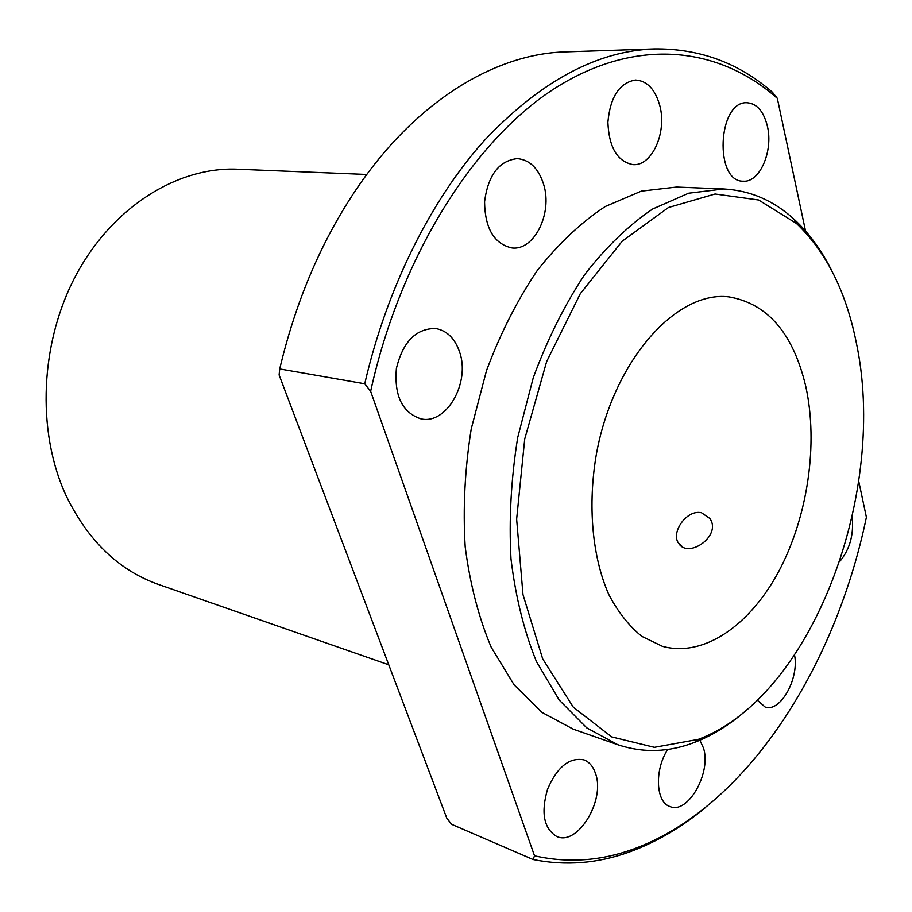 <?xml version="1.0" encoding="UTF-8"?>
<svg xmlns="http://www.w3.org/2000/svg" width="912" height="912" viewBox="0 0 912 912"><rect width="100%" height="100%" fill="white"/><g stroke="black" fill="none" stroke-linecap="round" stroke-linejoin="round"><path stroke-width="1.37" d="M767.414 126.323C773.399 151.073 759.764 182.639 743.44 181.18C714.096 182.468 717.539 100.822 747.019 102.737C756.926 103.535 763.72 111.401 767.414 126.323M659.843 105.792C667.071 132.434 652.034 166.121 633.213 164.65C617.47 161.743 609.022 147.653 607.882 122.345C610.219 96.946 619.408 82.832 635.459 80.017C647.144 80.78 655.272 89.376 659.843 105.792M543.677 184.543C552.718 213.317 534.284 250.8 511.985 247.95C494.167 243.96 485.024 228.581 484.557 201.814C488.057 175.15 498.955 160.751 517.286 158.608C529.804 159.794 538.604 168.446 543.677 184.543M459.545 351.861C470.615 382.379 446.504 425.026 420.922 418.847C402.317 412.634 394.132 395.865 396.378 368.551C402.808 341.886 415.849 328.525 435.503 328.468C446.823 330.486 454.849 338.284 459.545 351.861M757.37 700.245L765.134 707.028C780.239 712.751 799.254 678.779 794.58 655.215M667.766 749.425C654.326 769.603 655.717 802.332 669.955 806.539C687.956 814.678 711.645 772.567 703.46 747.977L699.88 740.236M595.502 773.49C593.176 766.49 589.334 761.953 583.954 759.878C569.441 757.097 557.312 766.855 547.565 789.142C540.77 812.695 543.769 828.449 556.571 836.395C577.444 846.632 605.602 800.246 595.502 773.49M839.827 561.404C849.836 549.377 853.951 534.603 852.161 517.07M747.156 709.536C730.466 724.322 712.933 735.266 694.556 742.391C668.678 752.343 643.12 753.13 617.88 744.751L573.317 729.201L542.036 712.432L514.151 684.901L491.18 647.201C478.663 617.413 469.999 583.965 465.188 546.858C462.84 508.349 464.869 469.019 471.242 428.857L486.506 370.591C500.38 333.439 517.332 300.037 537.35 270.374C558.657 243.55 581.297 222.254 605.26 206.5L641.296 191.144L676.556 187.051L723.718 188.966C750.268 190.448 773.752 200.572 794.17 219.336C808.636 232.708 820.914 249.341 831.003 269.234M858.751 481.285L866.4 517.229C835.198 667.527 746.312 808.135 633.019 849.22C600.404 861.031 567.572 863.231 534.523 855.809L370.637 391.316C400.676 254.71 475.277 138.521 556.183 87.495C637.477 36.594 718.838 47.162 776.203 97.367L777.32 98.348L805.524 230.964M704.794 808.135C681.036 827.697 655.922 842.3 629.474 851.956C597.599 863.516 565.451 866.035 533.041 859.503L451.6 824.3L446.766 818.098L279.106 374.957L279.71 368.938C296.161 299.649 322.358 238.784 358.302 186.367C417.685 99.898 496.128 53.648 565.429 51.893L654.314 48.917C699.379 48.393 738.777 62.848 772.498 92.306L777.32 98.348M654.314 48.917C596.984 50.855 540.394 81.305 484.557 140.277C431.137 199.682 386.996 287.394 364.732 383.781L279.71 368.938M534.523 855.809L533.041 859.503M364.732 383.781L370.637 391.316M805.82 386.597C818.452 444.201 807.724 516.796 778.871 571.186C749.983 625.358 703.654 657.791 662.329 646.289L641.854 636.371C629.166 626.111 618.188 612.248 608.931 594.784C592.184 557.243 587.374 504.963 596.63 452.728C614.095 359.556 676.772 290.381 728.859 296.867C767.619 303.525 793.28 333.439 805.82 386.597M701.567 512.795L709.753 518.392C722.315 535.492 688.275 559.387 678.608 543.267C670.434 532.574 686.907 509.044 701.567 512.795M855.992 341.191C845.686 290.78 825.839 251.541 796.461 223.463L758.636 199.99L715.076 193.994L668.462 207.514L622.212 241.19L580.283 293.721L546.653 361.54L524.719 439.037L516.637 519.167L522.986 594.613L542.674 658.874L573.306 707.188L611.69 736.896L654.406 747.327L698.216 739.393C813.014 696.426 888.687 490.314 855.992 341.191M617.88 744.751L586.804 727.901L559.159 699.983L536.427 661.553C524.081 631.127 515.599 596.893 510.982 558.862C508.85 519.35 511.085 478.971 517.663 437.692L533.246 377.796C547.314 339.583 564.425 305.224 584.581 274.706C605.99 247.129 628.687 225.218 652.65 209.008L688.628 193.207L723.718 188.966M366.806 174.466L237.508 169.21C178.49 166.588 113.863 205.736 76.916 273.475C40.014 341.156 36.092 430.624 65.995 495.41C87.871 540.645 118.685 570.319 158.437 584.432L388.763 664.802M633.019 849.22L629.474 851.956M776.203 97.367L775.177 95.657M796.461 223.463L794.17 219.336M698.216 739.393L694.556 742.391M678.608 543.267L682.45 546.744"/></g></svg>
